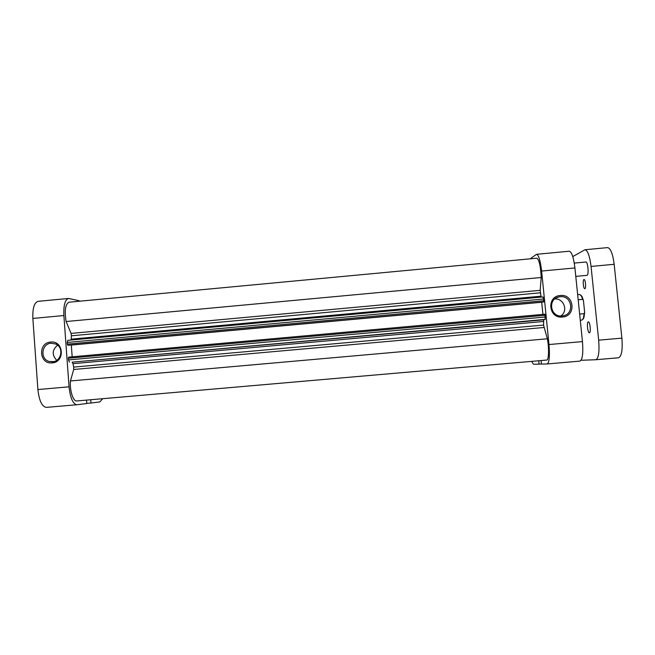 <?xml version="1.0" encoding="UTF-8"?>
<svg xmlns="http://www.w3.org/2000/svg" width="655" height="655" viewBox="0 0 655 655"><rect width="100%" height="100%" fill="white"/><g stroke="black" fill="none" stroke-linecap="round" stroke-linejoin="round"><path stroke-width="0.98" d="M52.179 362.878C39.128 364.548 37.589 342.753 50.689 342.066C63.732 340.363 65.32 362.199 52.179 362.878M51.188 343.195C41.371 343.605 39.783 359.349 49.346 361.503L52.523 361.789C61.464 361.429 64.108 347.6 55.921 344.072L51.188 343.195M57.624 345.16C52.064 349.966 51.77 355.01 56.731 360.307M86.534 400.099L86.787 403.529L76.93 404.741C72.926 404.012 70.298 398.035 69.053 386.81L63.879 315.546L32.856 318.436L37.892 389.553L69.053 386.81M90.709 399.738L90.947 403.022L99.847 401.924L102.688 398.698M79.263 301.243L79.222 300.735L68.521 298.459C65.017 299.613 63.469 305.312 63.879 315.546M76.848 404.741L46.382 407.385C41.986 406.698 39.161 400.754 37.892 389.553M32.856 318.436C32.504 308.218 34.248 302.512 38.105 301.333L68.521 298.459M86.771 403.382L90.947 403.022M580.273 320.229L582.033 320.074L583.425 318.207L584.121 313.663L579.642 314.064M578.177 299.769L582.655 299.368L581.427 296.06L579.716 294.472L577.653 294.66M580.829 295.127L582.049 296.559L583.441 300.555L584.653 312.353L583.949 317.593L583.007 319.231M582.655 299.368L583.441 300.555M584.653 312.353L584.121 313.663M541.218 277.491L66.122 321.531C64.37 310.658 65.32 304.215 68.971 302.209L536.846 258.201C539.171 259.699 540.629 266.127 541.218 277.491L540.162 290.337L541.128 297.1M542.962 296.936L543.617 298.999L67.219 342.45L67.809 340.338L542.962 296.936M543.789 300.743L543.691 301.955L67.825 345.259L67.342 344.145L543.789 300.743L543.617 298.999M543.691 301.955L67.825 345.259M541.71 302.258L71.305 345.07M542.921 314.384L541.734 302.561M545.247 315.26L68.366 358.219L68.669 357.139L544.919 314.203L545.206 319.386L543.707 319.82L543.552 325.077L547.367 338.782C549.193 348.149 548.8 360.307 546.745 360.062L546.72 360.062M543.887 327.5L73.696 369.469L70.437 380.973C69.577 390.265 73.204 401.671 76.701 400.958L76.741 400.95M73.696 369.469L73.688 367.095L543.552 325.077M543.453 321.482L72.983 363.664L73.688 367.095M72.983 363.664L72.14 362.166L543.707 319.82M545.206 319.386L72.14 362.166M69.438 362.117L68.488 359.914L545.427 317.004M68.366 358.219L68.488 359.914M72.173 356.828L71.338 345.357M67.342 344.145L67.219 342.45M71.051 340.043L71.19 339.159L540.924 296.216M540.318 292.81L71.403 335.794L71.19 339.159M71.403 335.794L71.067 333.411L540.162 290.337M66.122 321.531L71.067 333.411M547.367 338.782L70.437 380.973M586.765 275.337L587.044 275.313C589.082 274.781 587.879 261.451 585.848 262.008L574.271 263.089M583.941 279.529C582.549 279.898 583.408 289.043 584.8 288.691L584.874 288.675C586.274 288.388 585.423 279.136 584.031 279.505L583.941 279.529M588.288 321.851C586.553 321.965 587.682 333.198 589.385 332.789L589.41 332.789C591.154 332.789 590.032 321.4 588.329 321.842L588.288 321.851M591.056 266.446C589.721 255.909 587.691 250.341 584.964 249.743L607.594 247.615C610.599 248.179 612.793 253.739 614.169 264.293L591.056 266.446L598.67 340.174C599.554 351.858 598.596 358.383 595.796 359.734L581.075 360.275M584.964 249.743L572.765 256.596M598.67 340.174L621.89 338.127L614.169 264.293M621.89 338.127C622.758 349.835 621.644 356.385 618.533 357.769L595.853 359.734M560.303 295.511C574.296 293.702 576.605 316.275 562.481 317.02C548.481 318.797 546.221 296.273 560.303 295.511M562.121 315.956L562.923 315.849C574.943 314.269 572.167 295.143 560.181 296.74L558.936 296.936C547.31 298.983 550.388 317.503 562.121 315.956M560.77 315.988C568.532 311.19 563.881 298.099 554.752 298.991M530.968 258.758L530.91 258.234L536.56 254.312C538.68 254.959 540.367 260.543 541.611 271.047L548.988 344.546L582.459 341.599L574.926 267.944L541.611 271.047M541.456 363.926L539.073 364.139L538.737 360.758M531.917 361.355C532.63 363.263 533.309 364.229 533.956 364.245L539.073 364.139M541.12 360.553L541.472 364.082L547.154 363.959C549.299 362.665 549.905 356.189 548.988 344.546M536.56 254.312L569.17 251.233C571.7 251.848 573.616 257.415 574.926 267.944M582.459 341.599C583.351 353.274 582.508 359.775 579.921 361.11L547.203 363.951M53.776 361.585L49.346 361.503M46.382 407.385L76.93 404.741M582.049 296.559L581.427 296.06M583.949 317.593L583.425 318.207M546.745 360.062L76.701 400.958M67.809 340.338L542.987 296.928M68.669 357.139L544.927 314.203M595.796 359.734L618.533 357.769M575.786 276.377L586.905 275.346M547.154 363.959L579.921 361.11M556.07 298.058L558.936 296.936"/></g></svg>
